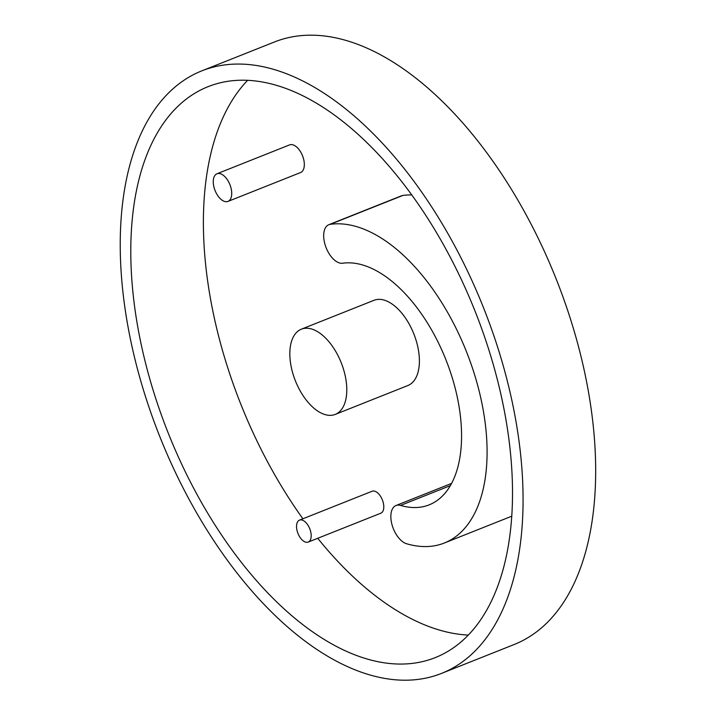<?xml version="1.0" encoding="UTF-8"?>
<svg xmlns="http://www.w3.org/2000/svg" width="716" height="716" viewBox="0 0 716 716"><rect width="100%" height="100%" fill="white"/><g stroke="black" fill="none" stroke-linecap="round" stroke-linejoin="round"><path stroke-width="1.07" d="M308.193 328.313A45.851 24.639 -111.7 0 0 301.364 329.19A45.851 24.639 -111.7 0 0 295.422 380.903A45.851 24.639 -111.7 0 0 335.258 414.403A45.851 24.639 -111.7 0 0 343.304 368.597A45.851 24.639 -111.7 0 0 308.193 328.313M301.364 329.19L373.967 300.317A45.851 24.639 68.3 0 1 380.796 299.44A45.851 24.639 68.3 0 1 415.906 339.724A45.851 24.639 68.3 0 1 407.86 385.53L335.258 414.403M301.257 519.905A11.805 6.346 -111.7 0 0 299.503 520.129A11.805 6.346 -111.7 0 0 297.972 533.447A11.805 6.346 -111.7 0 0 308.229 542.075A11.805 6.346 -111.7 0 0 310.296 530.279A11.805 6.346 -111.7 0 0 301.257 519.905M299.503 520.129L372.096 491.257A11.805 6.346 68.3 0 1 373.859 491.033A11.805 6.346 68.3 0 1 382.899 501.406A11.805 6.346 68.3 0 1 380.822 513.202L308.229 542.075M253.858 80.792A307.245 165.083 68.3 0 1 489.118 350.697A307.245 165.083 68.3 0 1 435.194 657.637A307.245 165.083 68.3 0 1 168.26 433.153A307.245 165.083 68.3 0 1 208.114 86.654A307.245 165.083 68.3 0 1 253.858 80.792M247.638 80.326A307.245 165.083 -111.7 0 0 302.904 518.778M317.734 538.289A307.245 165.083 -111.7 0 0 468.273 635.083M250.108 64.673A324.241 174.212 -111.7 0 0 201.831 70.857A324.241 174.212 -111.7 0 0 159.775 436.527A324.241 174.212 -111.7 0 0 441.477 673.425A324.241 174.212 -111.7 0 0 498.381 349.515A324.241 174.212 -111.7 0 0 250.108 64.673M201.831 70.857L274.425 41.984A324.241 174.212 68.3 0 1 322.701 35.8A324.241 174.212 68.3 0 1 570.983 320.643A324.241 174.212 68.3 0 1 514.079 644.552L441.477 673.425M219.212 173.487A14.875 7.992 -111.7 0 0 216.993 173.764A14.875 7.992 -111.7 0 0 215.069 190.546A14.875 7.992 -111.7 0 0 227.992 201.411A14.875 7.992 -111.7 0 0 230.597 186.554A14.875 7.992 -111.7 0 0 219.212 173.487M216.993 173.764L289.595 144.892A14.875 7.992 68.3 0 1 291.815 144.614A14.875 7.992 68.3 0 1 303.199 157.681A14.875 7.992 68.3 0 1 300.586 172.538L227.992 201.411M400.566 505.424A20.531 11.035 -111.7 0 0 396.011 505.514A20.531 11.035 -111.7 0 0 392.046 524.828A20.531 11.035 -111.7 0 0 406.625 543.766A169.853 91.263 -111.7 0 0 444.341 543.014A169.853 91.263 -111.7 0 0 470.242 361.696A169.853 91.263 -111.7 0 0 330.219 224.332A20.531 11.035 -111.7 0 0 328.841 224.699A20.531 11.035 -111.7 0 0 325.708 246.617A20.531 11.035 -111.7 0 0 342.633 263.228A128.782 69.192 68.3 0 1 448.798 367.38A128.782 69.192 68.3 0 1 429.161 504.852A128.782 69.192 68.3 0 1 400.566 505.424L450.346 485.627M411.781 194.94A169.853 91.263 -111.7 0 0 402.822 195.459A20.531 11.035 -111.7 0 0 401.443 195.826L328.841 224.699M402.822 195.459L330.219 224.332M451.572 483.416L396.011 505.514M511.734 516.209L444.341 543.014"/></g></svg>
